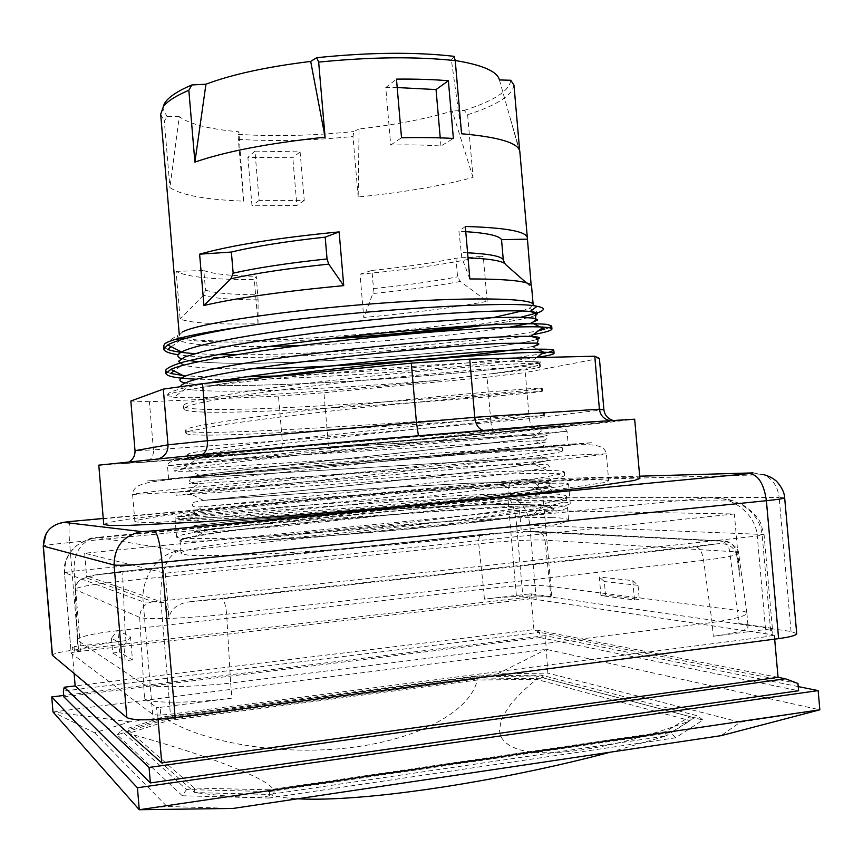<?xml version="1.0" encoding="UTF-8"?>
<svg xmlns="http://www.w3.org/2000/svg" width="863" height="863" viewBox="0 0 863 863"><rect width="100%" height="100%" fill="white"/><g stroke="black" fill="none" stroke-linecap="round" stroke-linejoin="round"><path stroke-width="0.65" stroke-dasharray="4.32 3.24" d="M191.575 601.565C178.717 602.849 171.198 608.188 168.986 617.584C167.605 608.124 165.728 603.129 163.366 602.601L87.886 576.344L85.879 577.714C79.299 579.019 75.847 583.01 75.534 589.677L139.677 617.358C144.79 619.925 187.12 618.491 226.667 614.229L703.593 560.378C720.616 558.285 731.619 556.355 736.603 554.575C733.604 546.139 726.808 542.59 716.214 543.927L191.575 601.565L222.276 598.825C224.207 600.173 225.664 605.308 226.667 614.229L230.615 683.054C190.982 687.433 148.501 687.843 143.312 684.143L77.767 640.529L75.113 589.213C74.585 587.94 75.577 585.427 78.112 581.694C78.209 580.821 81.079 579.289 86.742 577.099L93.549 575.146L514.219 531.77L521.468 532.956L523.614 531.532L526.009 531.274L723.442 541.004C730.281 540.885 734.845 545.34 737.121 554.37L739.925 576.764L736.603 554.575M734.37 513.97L165.254 573.226L84.66 553.237L519.483 510.195L734.37 513.97L739.925 576.764M165.254 573.226L168.986 617.584M269.483 791.554L671.004 732.547L697.466 715.805L541.263 675.082L475.955 675.977L165.653 716.441L121.144 730.486L186.505 789.559L269.483 791.554L269.062 798.038L182.298 795.762L186.505 789.559M269.245 789.807L194.455 788.059L128.058 729.796L168.177 717.088L476.915 676.775L536.063 675.977L689.839 716.581L665.686 731.684L269.245 789.807L269.634 794.445L666.063 735.966L610.324 752.18M552.093 517.617C476.117 514.92 181.5 542.654 181.057 553.302L182.32 554.251L190.917 555.459L232.579 555.416C271.759 554.111 328.986 550.389 387.498 545.254C432.018 541.209 471.036 537.056 504.542 532.784L552.741 525.308C562.298 523.215 567.584 521.468 568.598 520.076C568.264 518.728 562.762 517.908 552.093 517.617M84.66 553.237L86.667 577.282M87.907 576.333L86.742 577.099M519.483 510.195L521.468 532.956M93.549 575.146L123.689 571.22L480.691 534.607L123.323 571.414C122.697 572.741 122.568 575.977 122.924 581.112C93.819 584.1 77.886 586.797 75.113 589.202L77.325 639.763L78.706 651.716L72.158 647.045L72.611 652.471L71.133 653.194L152.632 714.273L157.206 715.039L156.57 707.39L160.13 707.38L160.766 715.028L170.399 714.23L766.193 636.721L771.943 635.567L771.339 628.782L772.288 628.264L772.957 634.844L532.007 598.868L531.576 593.895L528.954 593.992L529.386 598.965L74.531 652.018L74.078 646.603L72.158 647.045M526.009 531.274L534.704 531.284L539.699 532.234L543.302 535.481L545.028 540.195C534.456 539.289 503.463 541.025 478.738 543.841L122.924 581.112L125.049 629.871L483.582 589.116L478.738 543.841C478.49 539.03 479.138 535.945 480.691 534.607L517.282 531.781M534.704 531.284L723.442 541.004M716.214 543.927L695.74 546.764L222.276 598.825M163.366 602.601L152.978 601.684L85.879 577.714M737.121 554.37L738.62 553.118C738.286 552.277 735.308 551.727 729.677 551.457L545.028 540.195L549.914 586.398C539.246 584.467 508.231 585.783 483.582 589.116M182.298 795.762L117.174 734.855L163.7 720.033L165.653 716.441M163.7 720.033L476.376 679.073L475.955 675.977M117.174 734.855L121.144 730.486M536.063 675.977L536.355 679.31L521.975 691.91L510.831 704.057L503.291 715.481L500.982 720.832L499.483 730.627L500.357 735.006L502.342 738.976L505.47 742.514L509.742 745.589L515.168 748.156C542.137 759.462 613.399 749.774 690.206 720.681L536.355 679.31L477.207 680.044L168.468 720.551C211.025 745.006 289.375 756.398 356.861 746.765C424.456 737.185 471.306 708.998 477.207 680.044L476.915 676.775M689.839 716.581L690.206 720.681L666.063 735.966L665.686 731.684M528.124 361.651C535.599 361.802 539.58 362.611 540.065 364.089C537.617 366.505 521.328 369.742 491.198 373.819L438.134 380.238C340.551 391.025 207.001 399.925 173.916 397.26L167.767 395.588C167.573 393.808 178.404 391.187 200.281 387.714C276.753 375.459 488.426 358.706 528.134 361.651L540.799 361.91L539.019 363.237L505.696 368.07C478.652 371.133 445.362 374.229 405.837 377.347C314.628 384.391 209.882 388.501 184.693 382.838C209.882 388.501 314.628 384.391 405.837 377.347C445.362 374.229 478.652 371.133 505.696 368.07L539.019 363.237L540.799 361.91L528.134 361.651M540.076 364.089L539.44 363.614C533.776 361.942 454.294 367.185 359.504 377.379C264.671 387.552 187.508 399.601 183.83 405.125L183.474 405.901C185.502 419.364 541.651 391.414 542.255 388.242L541.479 388.145C535.2 387.8 456.074 394.218 361.78 404.348C267.53 414.445 190.356 425.254 186.009 429.547L185.545 430.216C187.206 440.227 543.507 412.266 544.359 412.557L364.143 431.317C270.41 441.36 193.366 450.918 188.166 454.014L187.595 454.542C189.256 455.966 206.937 455.847 240.637 454.208M181.23 541.446C178.954 540.195 184.531 538.372 197.951 535.988C234.121 529.515 320.982 520.27 400.659 514.1C425.793 512.093 475.491 508.663 505.297 507.552C537.52 506.29 553.712 506.754 553.873 508.933L549.904 506.171C540.939 504.963 526.603 504.38 506.905 504.434C464.057 505.017 403.55 508.167 344.682 512.234L230.745 521.522L193.916 525.653L193.851 526.268L207.767 525.61C256.387 523.043 473.56 501.284 531.414 489.85L549.461 485.599L550.411 482.87L535.804 481.651L470.594 483.129L378.415 488.21L203.409 500.378C248.835 496.149 476.484 473.248 531.802 463.83L548.059 460.572L547.768 458.792L504.736 459.267L212.945 476.926L193.463 477.714L188.307 477.239L199.277 475.297C241.262 469.224 479.407 445.168 532.007 437.994C564.974 433.582 541.533 434.305 488.792 437.552L294.822 449.871C395.923 441.608 531.77 429.461 557.39 426.268L524.024 427.94L314.542 450.087C236.872 458.469 182.266 465.038 175.006 467.315L173.851 467.897L183.884 468.415C238.112 467.39 481.317 448.825 546.969 447.196C556.915 446.948 562.029 447.153 562.309 447.8L558.393 449.148L526.009 454.035L381.079 470.497L202.115 489.138L177.077 492.018L187.541 491.791C244.315 488.016 478.922 470.055 546.991 470.443C558.253 470.486 564.068 471.069 564.445 472.18L560.562 474.121L528.264 480.108C494.866 485.071 441.662 491.5 383.42 497.768L228.986 512.902L187.627 516.247L177.951 516.678L191.284 515.017C250.367 508.695 476.613 491.327 546.872 493.571C559.548 493.938 566.106 494.941 566.57 496.581L562.73 499.094C556.279 501.123 545.545 503.496 530.529 506.193C497.207 511.824 443.992 518.706 385.761 525.049L263.096 536.797L206.484 540.842L181.23 541.446L179.989 540.659C180.928 529.936 564.747 497.034 567.498 507.433C566.257 510.583 532.557 515.869 466.408 523.291C402.147 530.281 317.508 537.271 259.116 540.443C348.177 535.556 488.987 521.921 533.485 514.068C546.527 511.867 553.323 510.152 553.884 508.933L549.904 506.171C540.939 504.963 526.603 504.38 506.905 504.434C464.057 505.017 403.55 508.167 344.682 512.234L230.745 521.522L193.916 525.653L193.851 526.268L207.767 525.61C256.387 523.043 473.56 501.284 531.414 489.85L549.461 485.599L550.411 482.87L535.804 481.651L470.594 483.129L378.415 488.21L203.409 500.378C248.835 496.149 476.484 473.248 531.802 463.83L548.059 460.572L547.768 458.792L504.736 459.267L212.945 476.926L193.463 477.714L188.307 477.239L199.277 475.297C241.262 469.224 479.407 445.168 532.007 437.994C564.974 433.582 541.533 434.305 488.792 437.552L294.822 449.871L188.166 457.757L191.748 455.998L224.164 450.864C257.53 446.43 310.108 440.421 366.063 434.402L543.733 415.459C523.614 416.398 202.708 441.306 186.354 433.711L185.793 433.15L189.666 431.112L221.996 424.93C255.221 419.871 307.864 413.453 363.744 407.422L505.837 393.647L541.77 391.381C523.453 395.383 199.202 420.518 184.197 409.515L183.722 408.835L187.573 406.236C194.067 404.143 204.811 401.737 219.774 399.008C253.01 393.312 305.524 386.505 361.435 380.454L475.653 369.742L524.014 366.613L539.785 367.282C535.276 368.717 519.073 370.896 491.187 373.819M259.116 540.443C348.005 533.593 494.337 517.196 542.665 507.217C558.976 503.97 567.023 501.425 566.818 499.58C563.776 486.063 179.795 516.527 178.231 519.677L194.574 518.911C246.074 515.783 482.471 492.277 543.377 480.907C557.757 478.361 564.866 476.462 564.682 475.189C561.996 465.427 178.037 495.891 176.181 495.286L190.065 493.604C238.048 488.641 485.837 463.906 543.906 454.779C556.484 452.892 562.687 451.565 562.547 450.81C560.216 444.801 176.289 475.265 174.132 470.896L185.804 468.458C229.99 461.478 489.202 435.502 544.229 428.857L560.421 426.43L557.39 426.268L483.949 433.539L290.367 450.335L173.387 458.997L297.476 446.807L524.024 427.94C442.902 433.927 232.449 452.266 197.638 456.354L188.166 457.757M418.415 435.588L482.913 430.238M484.467 430.313L612.989 420.702L609.17 420.454M612.989 420.702L617.52 420.82L612.428 420.238M617.52 420.82L539.213 428.911L535.384 428.221C531.878 426.398 529.839 423.215 529.278 418.663L603.895 409.677M539.213 428.911L495.276 432.665C493 431.263 491.554 427.843 490.928 422.417L529.278 418.663L525.276 372.579L487.012 377.25L490.928 422.417L327.703 436.915L328.458 447.336L279.073 451.327C281.467 449.494 282.535 445.923 282.266 440.615L327.703 436.915L323.927 392.762L278.479 396.085L282.266 440.615L153.441 449.86C153.679 454.337 152.244 457.865 149.159 460.421L129.698 461.468M496.268 432.859L328.447 447.519L495.481 432.751M328.447 447.519L278.76 451.489M277.832 451.748L144.671 462.201L149.159 460.421M144.671 462.201L123.7 463.56L129.418 461.651M123.7 463.56L159.267 458.566M156.537 459.116L202.169 454.553M98.781 465.146L182.978 459.515L314.477 448.792C426.559 439.364 550.357 428.318 607.779 422.46L634.672 419.202M599.407 358.436L525.276 372.579M487.012 377.25L323.927 392.762M278.479 396.085L149.396 401.716L153.441 449.86L135.016 450.68M149.396 401.716L130.842 401.015M103.743 524.424L109.709 522.32L126.807 519.375L187.39 511.781L318.727 498.62C430.788 488.393 554.801 479.267 612.59 477.509C630.184 477.002 639.278 477.325 639.871 478.469M551.23 445.858C473.064 451.824 170.291 477.983 168.609 478.976L368.479 462.622L527.627 448.663L563.798 445.265L551.23 445.858M586.344 479.99C489.17 482.19 139.105 513.852 134.865 521.489C136.386 522.277 143.452 522.59 156.084 522.395L265.211 516.236L372.352 507.757L479.375 497.875L561.446 488.911L603.669 482.676L608.695 480.864C608.253 479.904 600.799 479.601 586.344 479.99M400.659 514.1C322.784 518.555 238.339 525.945 206.074 529.958L194.099 531.716L194.617 532.46L208.803 531.942L276.505 526.7L431.921 510.54L516.398 498.997L541.058 494.348L551.964 490.81L549.386 488.512L534.65 487.412C469.86 485.664 256.063 501.867 202.417 506.764L376.635 489.537L512.784 473.215L537.8 469.245L549.504 466.398L548.016 464.736L534.596 464.218C471.932 464.229 250.216 480.982 198.824 483.453L189.17 483.647L191.608 482.773L206.947 480.723L509.17 447.401L546.969 441.888L546.549 440.874L534.424 440.917C474.078 442.838 244.24 460.152 195.318 460.001C182.924 459.979 183.69 458.771 197.638 456.354M200.281 387.714C216.861 384.531 238.468 381.122 265.081 377.487M536.84 357.444C485.686 365.513 337.649 378.07 244.067 379.547M227.26 379.731L196.376 379.202M533.388 334.553C465.189 347.584 239.062 364.262 178.112 354.715M520.723 317.282C506.495 320.259 487.908 323.247 464.952 326.236M327.001 338.943L321.144 339.278C257.649 342.945 200.669 343.226 183.215 339.116M164.38 347.552L167.562 349.396M194.779 353.614L217.735 354.596M235.696 354.801C331.554 355.114 491.23 340.842 538.695 330.605M544.736 329.191L549.289 327.757M166.656 371.888L170.54 373.474M182.934 375.47C197.886 376.851 219.04 377.293 246.397 376.797M276.268 375.988C372.525 372.74 501.543 360.939 541.835 353.711M543.83 352.266L545.416 353.043L548.566 352.363M207.109 383.172C180.561 388.113 167.422 391.975 167.713 394.79L171.942 397.077M551.791 483.248C562.676 483 568.264 483.258 568.555 484.014C567.379 484.887 561.533 486.149 551.004 487.8L498.199 494.262L372.223 506.333L246.031 515.88L192.902 518.501C182.255 518.663 176.268 518.415 174.973 517.757C175.998 511.651 474.704 484.639 551.791 483.248M553.41 501.835C476.117 500.993 177.433 528.609 176.613 537.282L181.133 538.544L217.077 538.566C253.949 537.261 312.223 533.463 374.1 528.21C421.457 524.068 463.442 519.86 500.055 515.589L552.795 508.296C563.291 506.333 569.116 504.747 570.26 503.539C569.936 502.449 564.316 501.878 553.41 501.835M536.203 599.008L529.785 525.168C528.641 514.477 524.823 506.484 518.307 501.209L508.566 498.264C512.471 501.748 515.189 510.972 516.71 525.955L529.785 525.168L762.115 534.424L764.079 534.747L757.272 536.02C755.848 514.111 732.439 495.869 709.17 497.692L728.092 499.332L733.28 500.918C750.389 507.703 760.001 518.868 762.115 534.424L770.95 634.078M152.632 714.273L143.193 601.845C140.691 577.444 158.22 553.086 178.77 550.874C166.009 556.15 160.043 572.892 160.885 601.112C151.521 602.061 145.62 602.298 143.193 601.845L64.498 572.687L74.132 571.112C73.592 554.704 79.493 543.819 91.823 538.458L97.519 537.369C75.944 540.982 64.941 552.762 64.498 572.687L71.219 653.313M796.722 633.571L791.047 631.479L551.824 597.185C543.83 596.419 532.093 596.862 516.624 598.501L78.49 649.44C62.352 651.446 53.625 653.367 52.298 655.211M72.611 652.471L74.531 652.018M160.766 715.028L157.206 715.039M772.881 635.039L774.338 635.254L771.943 635.567M529.386 598.965L532.007 598.868M125.081 629.861L125.976 640.594L74.078 646.603M528.954 593.992L484.423 599.149L483.56 589.116M778.059 677.336L533.906 629.58L531.23 598.749M797.951 683.464L539.548 632.299L533.906 629.58L75.157 685.891M74.121 673.582L72.352 652.277M772.288 628.264L738.922 623.496L729.677 551.457C728.998 546.851 726.808 543.485 723.097 541.349C732.881 541.705 739.3 550.626 738.577 553.118M695.74 546.764C699.731 547.746 702.353 552.277 703.593 560.378L712.094 622.503L713.27 636.247C735.956 633.162 747.574 630.055 748.102 626.905C747.876 625.492 744.823 624.348 738.922 623.496M713.27 636.247L771.339 628.782M160.13 707.38L231.942 698.145L230.658 683.054L712.051 622.503M152.978 601.684C144.509 603.42 140.065 608.652 139.677 617.358L144.531 698.793C149.784 703.528 192.341 703.377 231.942 698.145M144.531 698.793L156.57 707.39M125.976 640.594C96.634 644.208 80.734 647.703 78.274 651.101L78.706 651.716M549.914 586.398L550.81 596.646C540.184 595.028 509.116 596.236 484.423 599.149M550.81 596.646L531.576 593.895M63.851 696.84L540.001 637.574L539.548 632.299L63.366 691.08M540.001 637.574L798.599 690.756M774.672 639.138L774.338 635.254M158.058 719.278L157.735 715.427M549.925 586.409L737.768 610.454M712.094 622.503C734.726 619.062 746.322 615.955 746.883 613.162L746.862 613.054C746.484 611.867 743.464 610.993 737.789 610.454M129.968 721.813L52.999 711.997L94.596 732.784L129.968 721.813L497.595 673.83L547.811 673.108L546.355 649.364L497.595 673.83M232.967 808.448L166.958 806.463L139.267 809.721M52.999 711.997L546.355 649.364L819.85 709.818L740.195 722.234L721.047 735.664M94.596 732.784L166.958 806.463M740.195 722.234L547.811 673.108M476.376 679.073L544.424 678.21L702.935 720.066L675.535 737.811L269.062 798.038M798.221 686.581L545.157 635.643L546.355 649.364M125.049 629.871C95.955 632.881 80.054 636.182 77.325 639.763M300.097 151.888L304.251 200.453L259.137 200.41L254.941 151.122L300.097 151.888L292.805 157.692L247.886 157.411L251.996 205.804L296.883 205.448L292.805 157.692M254.941 151.122L247.886 157.411M304.251 200.453L296.883 205.448M259.137 200.41L251.996 205.804M397.207 87.551L385.75 87.573L390.702 145.049C409.601 144.628 426.344 144.952 440.939 146.041L453.377 138.436M390.702 145.049L401.532 137.767M440.939 146.041L440.238 137.875M385.75 87.573L396.473 79.116M675.535 737.811L671.004 732.547M544.424 678.21L541.263 675.082M702.935 720.066L697.466 715.805M545.157 635.643L63.733 695.449M537.433 339.202C513.064 348.792 272.363 369.202 198.361 361.705C272.363 369.202 513.064 348.792 537.433 339.202M189.159 360.551L181.262 358.652L189.159 360.551M535.524 315.222C529.267 318.059 512.741 321.316 485.955 324.995C512.741 321.316 529.267 318.059 535.524 315.222M326.182 339.04L321.144 339.278L326.182 339.04M179.871 338.145C177.336 336.376 176.494 335.437 177.347 335.319L165.976 342.999M438.134 380.238C342.687 388.393 213.053 394.833 185.502 388.835L180.561 386.7M537.757 343.183C538.987 343.377 537.196 344.52 532.374 346.613L510.972 350.13M252.158 368.749C218.22 369.17 195.383 367.983 183.668 365.189M535.804 318.544C537.239 318.576 535.804 319.979 531.522 322.762L528.221 323.614M509.666 327.196C464.769 334.607 375.265 342.913 299.968 345.61M268.673 346.441C222.201 347.239 192.514 345.34 179.612 340.734L178.943 340.41M176.915 338.943L177.347 335.319M182.417 331.964L179.31 335.092L182.438 337.487M185.782 338.393C223.366 346.829 409.138 333.776 493.043 317.649M521.986 310.982L529.321 308.253L533.172 304.747M473.053 177.433L452.234 111.057C425.761 118.965 394.704 124.93 359.073 128.965L358.177 196.98C402.741 192.546 441.036 186.03 473.053 177.433L467.617 114.703L464.262 110.388L452.234 111.057M243.603 201.155L238.911 131.791C209.418 129.223 189.526 124.175 179.245 116.645L169.935 187.573C181.047 195.157 205.599 199.677 243.603 201.155L238.35 139.353L238.156 134.315L238.911 131.791M359.073 128.965L353.884 131.543L352.989 136.494L358.177 196.98M179.245 116.645L166.969 116.451L164.326 121.144L169.935 187.573M160.68 114.283L164.326 121.144M238.35 139.353C273.593 141.543 311.802 140.593 352.989 136.494M467.617 114.703C496.829 105.308 512.277 95.459 513.97 85.178M519.688 150.82L509.85 116.893L519.86 152.729M487.174 301.338L483.269 256.322C449.343 263.776 408.264 269.731 360.033 274.186L363.744 317.465C412.007 313.086 453.151 307.713 487.174 301.338L460.335 281.457L457.563 276.84L455.955 258.21L483.269 256.322M531.155 285.319L531.338 287.336L531.576 286.3M258.048 323.744L254.294 279.59C212.686 279.709 186.624 276.958 176.106 271.338L180.13 319.04C190.529 323.118 216.494 324.682 258.048 323.744L258.08 299.839L256.279 276.289L254.294 279.59M163.28 106.688L163.085 109.062L166.969 116.451M464.262 110.388C494.024 100.82 509.526 90.777 510.767 80.27M176.106 271.338L203.841 270.561L205.491 290.097L203.549 295.2L180.13 319.04M504.726 263.495L505.945 264.822M469.85 278.943L461.802 257.627L458.943 231.295L465.308 226.473M526.354 282.827L531.338 287.336M203.841 270.561C212.902 273.981 230.378 275.89 256.279 276.289M465.75 231.651L458.943 231.295M360.033 274.186L371.942 270.443L373.496 288.576L372.859 293.528L363.744 317.465M371.942 270.443C403.906 267.152 431.91 263.075 455.955 258.21M461.576 133.765L451.381 59.935L455.2 60.496M499.418 79.935L509.85 116.893M454.111 56.332L451.381 59.935M238.156 134.315C273.636 136.699 312.212 135.771 353.884 131.543M194.455 788.059L194.833 792.579C262.438 800.961 286.796 798.146 267.918 784.133C248.997 771.047 193.905 751.522 128.36 733.41L194.833 792.579L269.634 794.445C276.225 796.711 285.545 798.156 297.595 798.804M128.058 729.796L128.36 733.41L168.468 720.551L168.177 717.088M634.51 599.99L632.816 580.616L599.321 577.045L600.939 595.578L634.51 599.99L639.267 599.418L605.524 595.039L604.337 581.543L599.321 577.045M600.939 595.578L605.524 595.039M632.816 580.616L638.027 585.319L639.267 599.418M638.027 585.319L604.337 581.543M111.435 638.178L112.675 653L125.135 660.756L123.83 645.19L111.435 638.178L117.832 630.389L130.54 637.002L132.46 659.882L119.655 652.18L117.832 630.389M123.83 645.19L130.54 637.002M112.675 653L119.655 652.18M132.46 659.882L125.135 660.756M123.689 571.22L101.748 574.1L87.346 576.915M481.532 534.37L514.219 531.77M716.97 540.152L723.097 541.349M200.669 454.909L418.609 435.761M550.119 433.097C472.093 440.615 169.31 466.354 167.476 465.556L301.608 453.226L529.925 433.97L567.045 431.295L550.119 433.097M572.536 444.014L268.771 469.634L147.066 480.993L387.983 461.069L567.617 445.2L592.859 442.643L572.536 444.014M584.122 454.618C487.282 460.421 137.195 491.101 132.6 494.467L180.324 492.007L369.698 476.851L558.89 459.548L601.231 454.855L606.333 453.852L584.122 454.618M523.097 599.494L516.71 525.955L74.132 571.112L80.798 651.058M766.193 636.721L757.272 536.02L160.885 601.112L170.399 714.23M178.77 550.874L709.17 497.692L506.905 497.929L97.519 537.369L178.77 550.874M70.248 521.511L69.881 521.899C68.857 524.769 68.749 531.651 69.579 542.568C53.42 544.175 44.628 545.362 43.226 546.106M103.236 518.447L512.374 480.713C508.9 483.582 507.476 490.055 508.091 500.119L69.579 542.568L78.49 649.44M513.884 480.249L523.032 479.569L531.511 480.918C538.296 484.186 542.191 489.796 543.172 497.724L508.091 500.119L516.624 598.501M753.065 472.892L764.003 474.726C772.773 479.148 777.811 486.7 779.138 497.401L543.172 497.724L551.824 597.185M523.032 479.569L639.677 476.182M784.661 497.865L779.138 497.401L791.047 631.479M205.491 290.097C214.52 293.107 231.974 294.682 257.854 294.822M258.08 299.839C230.906 299.806 212.73 298.253 203.549 295.2M467.584 252.794L460.788 252.535M461.802 257.627L468.016 257.821M373.496 288.576C405.47 285.34 433.485 281.424 457.563 276.84M460.335 281.457C435.384 286.171 406.225 290.205 372.859 293.528M539.699 532.244L523.614 531.554M544.629 415.491L544.37 412.557M542.503 391.176L542.255 388.242M540.389 366.872L540.13 363.938M187.843 457.476L187.595 454.542M185.782 433.15L185.534 430.216M183.733 408.835L183.485 405.901M612.169 420.152L535.384 428.221M537.218 428.803L495.276 432.665M279.073 451.327L146.947 461.673M168.609 478.976L167.476 465.556C168.112 462.978 170.658 461.295 175.103 460.508L529.99 429.526L559.968 427.681C564.122 428.016 566.484 429.213 567.045 431.295L568.221 444.715M134.865 521.489L132.6 494.467C132.46 491.479 134.132 488.749 137.627 486.279C139.396 485.082 143.787 483.658 150.798 482.007L189.914 477.153L293.657 467.66L514.359 449.019L577.282 444.779C600.831 443.852 605.017 447.789 606.333 453.852L608.695 480.864M183.884 468.415L195.318 460.001M546.969 447.196L534.424 440.917M187.541 491.791L198.824 483.453C191.155 482.924 188.242 481.759 190.065 479.968C191.51 479.601 185.556 478.156 199.547 475.254M546.991 470.443L534.596 464.218M191.284 515.017L202.417 506.764M546.872 493.571L534.65 487.412C554.089 487.951 549.753 487.185 550.529 487.023C553.647 485.966 547.25 486.915 531.317 489.86M197.951 535.988L206.074 529.958M207.767 525.61L194.574 518.911M531.414 489.85L543.377 480.907M203.409 500.378L190.065 493.604M531.802 463.83L543.906 454.779M199.277 475.297L185.804 468.458M532.007 437.994L544.229 428.857M533.485 514.068L542.665 507.217M536.646 357.584L531.284 361.586M177.972 516.678L178.22 519.677M179.989 540.659L181.057 553.302M566.549 496.581L566.818 499.58M567.498 507.433L568.598 520.076M560.378 425.739L560.432 426.43M173.862 467.897L174.11 470.896M562.298 447.8L562.557 450.799M175.912 492.277L176.171 495.286M564.424 472.18L564.693 475.189M167.702 394.79L167.767 395.588M92.751 538.199C92.158 537.25 86.915 539.612 77.034 545.265C67.443 553.83 63.247 562.946 64.423 572.633L71.133 653.194M728.07 499.397L741.026 504.046C744.046 505.017 756.862 514.499 760.422 522.579L764.068 534.747L772.957 634.844M570.26 503.539L568.555 484.014M176.613 537.282L174.973 517.757M518.285 501.252C515.211 499.332 511.932 498.329 508.447 498.21M91.823 538.458L508.566 498.264M517.077 500.357L733.28 500.918M46.171 533.593C50.529 527.401 50.831 528.113 55.75 525.028C56.936 524.014 61.64 522.967 69.881 521.899L512.374 480.713C523.064 479.677 529.451 479.742 531.511 480.918L764.003 474.726M539.666 532.223L723.065 541.338M746.862 613.054L738.588 552.967M746.883 613.162L748.102 626.905M77.336 639.839L78.274 651.101M543.733 415.459L543.463 412.719M186.354 433.711L186.009 429.547M541.77 391.381L541.479 388.145M184.197 409.515L183.83 405.125M539.785 367.282L539.44 363.614C539.914 362.633 537.153 361.953 531.144 361.586M188.166 454.014C189.677 454.725 183.204 458.361 195.34 460.001M202.298 506.775C190.054 507.39 193.56 505.988 192.158 504.521C194.973 503.075 185.34 503.517 203.571 500.367M531.694 438.026C548.318 435.75 546.171 438.307 546.301 438.587C544.661 439.418 550.27 439.871 534.348 440.917M171.252 346.753L179.612 340.734L179.137 340.346M178.069 338.62L177.918 337.66M185.502 388.835L173.916 397.26M532.331 346.624L537.52 349.17M180.993 365.923L174.024 370.961M531.532 322.762L533.345 323.647M540.119 326.937L542.234 327.972M529.321 308.253L538.264 312.589M163.085 109.062L160.669 114.078"/><path stroke-width="1.29" d="M129.698 461.468C133.452 458.771 135.221 455.168 135.016 450.68L130.842 401.015L163.312 389.105L202.546 383.625L411.327 363.15L416.387 421.975L418.415 435.588M482.913 430.238C478.415 428.835 475.696 424.52 474.758 417.304L207.368 440.745L168.005 444.823L135.016 450.68M609.17 420.454C603.507 418.835 600.249 415.092 599.407 409.202L474.758 417.304L469.72 359.137L594.769 356.225L599.407 409.202L603.895 409.677C604.564 414.736 607.325 418.221 612.169 420.152L612.428 420.238M159.267 458.566C165.232 456.16 168.145 451.576 168.005 444.823L163.312 389.105M202.169 454.553C205.955 452.406 207.692 447.811 207.368 440.745L202.546 383.625M411.327 363.15L469.72 359.137M594.769 356.225L599.407 358.436L603.895 409.677M634.672 419.202L581.263 422.471L366.538 440.001L193.42 455.362L98.781 465.146L103.743 524.424L109.601 525.47L127.422 525.47L199.04 521.996C247.703 518.911 308.49 514.337 372.449 508.911L494.121 497.66L586.948 487.509L634.273 480.486L639.871 478.469L634.672 419.202M265.081 377.487C366.969 363.42 513.312 351.457 543.776 352.266C550.583 352.309 554.003 352.676 554.057 353.355C553.917 354.305 548.178 355.675 536.84 357.444M244.067 379.547L227.26 379.731M196.376 379.202C176.872 378.361 166.721 376.441 165.912 373.442L170.874 369.364C188.091 361.5 263.323 349.051 351.597 339.569C439.86 330.054 520.54 325.459 543.399 327.109C549.051 327.476 551.889 328.113 551.932 329.008C551.802 330.453 545.621 332.309 533.388 334.553M178.112 354.715C168.954 353.345 164.197 351.478 163.851 349.094L167.681 344.941C177.142 339.688 201.575 333.69 240.982 326.937C344.186 310.572 513.032 300.011 537.077 306.322C544.995 307.821 545.394 309.914 538.264 312.6L520.723 317.282M464.952 326.236C422.633 331.672 376.656 335.901 327.001 338.943M240.917 326.948C200.173 332.924 175.416 338.167 166.624 342.643L164.596 343.938L163.614 346.095L164.38 347.552M171.252 346.753L167.562 349.396C172.676 351.327 181.748 352.74 194.779 353.614M217.735 354.596L235.696 354.801M538.695 330.605L544.736 329.191L542.234 327.972M549.289 327.757L551.694 326.009L547.174 324.402C539.968 323.711 528.167 323.549 511.77 323.905C475.502 325.06 418.275 329.224 357.584 335.545C311.144 340.572 270 345.966 234.153 351.737C212.686 355.459 195.491 358.965 182.546 362.266C172.33 365.373 166.699 368.102 165.631 370.443L166.656 371.888M174.024 370.961L170.54 373.474L182.934 375.47M246.397 376.797L276.268 375.988M541.835 353.711L545.416 353.043M548.566 352.363L553.798 350.346C554.251 347.735 505.038 349.418 426.689 356.279C348.469 363.129 254.952 374.337 207.109 383.172M778.62 638.62C790.411 637.002 796.452 635.319 796.722 633.571L784.661 497.865C784.294 498.512 778.199 499.461 766.387 500.702L778.62 638.62L175.135 717.574C149.364 720.529 133.269 720.54 126.85 717.606L52.298 655.211L43.226 546.106L114.067 565.006C120.291 565.74 136.3 564.866 162.082 562.385C160.151 543.496 157.519 532.967 154.197 530.799L141.856 531.619C123.668 535.2 114.401 546.333 114.067 565.006L126.85 717.606M75.157 685.891L161.715 762.892L778.059 677.336L785.395 678.771L149.072 767.423L150.367 782.924L63.851 696.84L63.366 691.08L64.207 687.239L75.157 685.891L74.121 673.582M785.395 678.771L797.951 683.464L798.599 690.756L150.367 782.924M149.072 767.423L64.207 687.239M778.059 677.336L774.672 639.138M161.715 762.892L158.058 719.278M139.267 809.721L232.967 808.448L721.047 735.664L819.85 709.818L139.267 809.721L52.999 711.997L51.737 696.937L137.422 787.746L139.267 809.721M137.422 787.746L818.135 690.594L798.221 686.581M818.135 690.594L819.85 709.818M453.377 138.436C437.832 137.573 420.551 137.346 401.532 137.767L396.473 79.116C415.502 78.921 432.805 79.461 448.382 80.734L453.377 138.436M440.238 137.875L436.052 89.558L448.382 80.734M436.052 89.558L397.207 87.551M63.733 695.449L51.737 696.937M184.693 382.838C178.285 381.306 178.296 379.148 184.725 376.376C201.198 369.267 270.939 357.951 352.395 349.084C433.841 340.184 508.814 335.47 530.831 336.462C539.17 336.829 541.371 337.746 537.433 339.202C541.371 337.746 539.17 336.829 530.831 336.462C508.814 335.47 433.841 340.184 352.395 349.084C270.939 357.951 201.198 369.267 184.725 376.376C178.296 379.148 178.285 381.306 184.693 382.838M198.361 361.705L189.159 360.551L198.361 361.705M181.262 358.652C176.57 356.894 176.678 354.671 181.575 351.975C196.106 343.787 266.796 331.23 350.141 322.104C433.485 312.967 509.753 309.159 530.109 311.511C537.164 312.287 538.976 313.528 535.524 315.222C538.976 313.528 537.164 312.287 530.109 311.511C509.753 309.159 433.485 312.967 350.141 322.104C266.796 331.23 196.106 343.787 181.575 351.975C176.678 354.671 176.57 356.894 181.262 358.652M485.955 324.995C440.259 331.122 387.002 335.804 326.182 339.04C387.002 335.804 440.259 331.122 485.955 324.995M183.215 339.116L179.871 338.145M180.561 386.7C180.701 384.596 186.192 382.039 197.044 379.03C210.993 375.793 229.752 372.309 253.323 368.566C292.913 362.74 336.818 357.368 385.06 352.482C431.349 347.983 472.439 344.844 501.64 343.377L537.11 343.086C540.497 343.862 538.922 345.038 532.374 346.613M510.972 350.13C455.038 358.037 332.417 367.929 252.158 368.749M183.668 365.189L178.382 361.36L185.103 356.84L203.032 351.446L231.791 345.448L269.849 339.181L314.747 333.064L410.961 322.956L490.971 317.724L517.584 317.228L533.215 318.059L537.703 319.979L531.532 322.762M528.221 323.614L509.666 327.196M299.968 345.61L268.673 346.441M178.943 340.41L176.915 338.943M165.976 342.999L164.596 343.938M182.438 337.487L185.782 338.393M493.043 317.649L521.986 310.982M519.871 151.964L527.347 237.789C526.516 231.457 505.837 227.681 465.308 226.473L469.85 278.943C510.303 279.029 530.874 281.489 531.576 286.3L533.172 304.747C534.121 297.821 465.826 296.635 373.862 303.711C281.942 310.734 196.516 323.841 182.417 331.964M194.909 162.115L205.944 84.207C231.91 74.412 266.829 66.807 310.691 61.424L325.092 137.163C268.781 143.193 225.383 151.51 194.909 162.115L188.835 90.259L191.877 84.952L205.944 84.207M310.691 61.424L316.71 57.692L318.663 62.114L325.092 137.163M188.835 90.259C175.923 95.771 167.444 101.198 163.398 106.548L160.68 114.283L179.31 335.092M455.2 60.496C482.687 65.016 497.422 71.489 499.418 79.935L510.767 80.27L513.97 85.178L519.688 150.82M519.86 151.769C518.89 143.107 499.472 137.109 461.576 133.765L455.243 60.658C416.527 56.419 371.004 56.904 318.663 62.114M527.347 237.789L531.155 285.319M203.948 305.48L199.612 254.175C231.392 245.265 277.897 237.832 339.127 231.888L343.733 285.642C282.46 291.424 235.869 298.037 203.948 305.48L230.885 278.781L233.161 273.161L231.37 252.05L199.612 254.175M455.243 60.658L454.111 56.332C415.297 51.866 369.493 52.319 316.71 57.692M191.877 84.952C174.326 92.449 164.79 99.698 163.28 106.688M339.127 231.888L325.189 237.152L327.055 258.943L328.717 264.132L343.733 285.642M527.142 239.137L501.532 239.677L503.269 259.731L504.726 263.495M468.016 257.821C491.511 258.868 504.143 261.209 505.945 264.822L526.354 282.827M325.189 237.152C286.484 241.338 255.211 246.3 231.37 252.05M501.532 239.677C499.45 235.793 487.519 233.118 465.75 231.651M610.324 752.18C501.371 781.22 364.779 802.417 297.595 798.804M141.856 531.619L63.614 522.32C50.378 524.866 43.635 532.838 43.377 546.203L52.481 655.502M63.614 522.32L70.248 521.511M70.378 521.5L103.236 518.447M639.677 476.182L753.065 472.892L749.613 473.55C758.383 474.93 763.971 483.981 766.387 500.702L162.082 562.385L175.135 717.574M749.613 473.55L154.197 530.799M327.055 258.943C288.339 263.042 257.034 267.778 233.161 273.161M230.885 278.781C255.534 273.247 288.145 268.371 328.717 264.132M503.269 259.731C501.23 256.246 489.332 253.938 467.584 252.794M543.776 352.266L536.646 357.584M170.874 369.364L184.725 376.376M543.399 327.109L530.831 336.462M167.681 344.941L181.575 351.975M537.077 306.322L530.109 311.511M163.592 346.095L163.851 349.094M165.653 370.443L165.901 373.442M551.684 326.009L551.942 329.008M553.798 350.346L554.068 353.355M43.226 546.106L46.171 533.593M764.003 474.726C768.976 476.236 772.622 478.005 774.942 480.044C775.513 479.677 784.543 489.235 784.661 497.865M530.745 336.451C542.482 338.35 536.085 342.007 537.757 343.183M529.99 311.489C539.224 313.485 534.305 317.519 535.804 318.544M179.137 340.346L178.069 338.62M537.52 349.17L543.83 352.266M182.492 364.844L180.993 365.923M533.345 323.647L540.119 326.937M183.711 337.886L182.298 338.9"/></g></svg>

